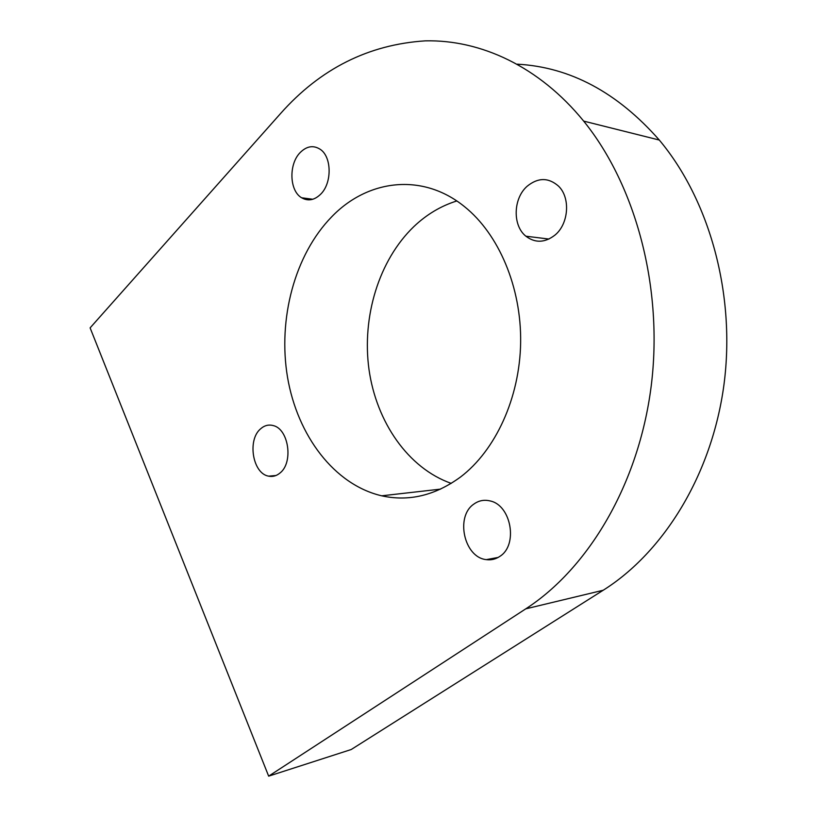 <?xml version="1.0" encoding="UTF-8"?>
<svg xmlns="http://www.w3.org/2000/svg" width="817" height="817" viewBox="0 0 817 817"><rect width="100%" height="100%" fill="white"/><g stroke="black" fill="none" stroke-linecap="round" stroke-linejoin="round"><path stroke-width="1.23" d="M554.957 235.102C544.898 242.863 535.206 243.231 525.893 236.205C512.392 225.574 513.117 198.306 527.241 186.174C538.097 177.422 548.513 177.401 558.501 186.113C570.664 197.683 568.734 223.94 554.957 235.102M499.81 556.397C495.664 559.216 491.16 560.288 486.309 559.625C464.076 557.531 455.1 516.426 473.911 504.058C478.813 500.535 484.205 499.493 490.088 500.933C511.197 505.069 518.356 545.102 499.81 556.397M320.632 194.242C314.392 200.247 308.06 201.421 301.636 197.775C289.432 190.882 288.524 164.34 300.064 152.667C306.63 146.09 313.33 144.966 320.182 149.286C331.886 156.803 332.151 183.182 320.632 194.242M280.027 472.982C276.524 475.933 272.725 476.985 268.64 476.158C252.698 473.676 247.071 439.893 260.623 428.813C264.442 425.443 268.619 424.36 273.174 425.565C288.677 428.864 293.63 462.534 280.027 472.982M456.785 200.972C440.914 205.935 426.607 214.473 413.862 226.595C378.802 260.296 361.757 316.873 368.998 369.488C376.392 422.042 408.091 468.192 451.25 483.388M331.763 216.74C294.61 254.771 277.719 319.11 287.543 377.383C297.47 435.563 334.224 484.757 381.723 495.817C408.837 501.801 435.114 495.531 460.533 477.005C495.439 450.494 519.755 398.093 520.643 342.629C521.46 287.165 498.717 233.999 464.444 206.599C422.154 172.244 367.425 179.648 331.763 216.74M268.66 776.15L525.76 608.849C588.291 568.397 638.628 484.42 651.149 386.472C663.527 288.554 636.045 185.745 583.675 121.11C539.169 66.422 480.61 39.604 425.381 40.85C368.61 44.486 320.376 68.679 280.65 113.43L90.115 327.872L268.66 776.15L351.218 749.516L603.212 590.242C663.761 552.159 711.964 474.544 723.974 384.572C735.821 294.61 709.667 200.185 659.299 140.044C617.376 92.362 570.052 67.065 517.324 64.175M525.76 608.849L603.212 590.242M525.893 236.205L548.942 239.054M486.309 559.625L498.176 557.429M301.636 197.775L312.819 199.256M268.64 476.158L275.962 475.514M381.723 495.817L440.618 489.117M583.675 121.11L659.299 140.044"/></g></svg>
